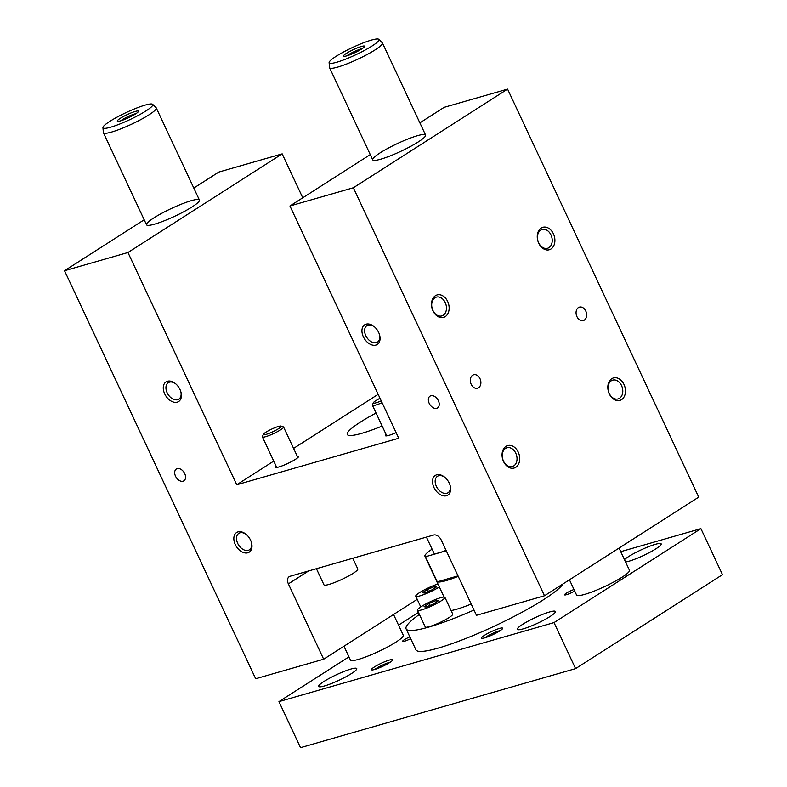 <?xml version="1.0" encoding="UTF-8"?>
<svg xmlns="http://www.w3.org/2000/svg" width="787" height="787" viewBox="0 0 787 787"><rect width="100%" height="100%" fill="white"/><g stroke="black" fill="none" stroke-linecap="round" stroke-linejoin="round"><path stroke-width="1.18" d="M288.376 583.885L323.664 659.201L255.667 678.738L64.534 270.728L127.956 252.509L236.749 484.762L398.734 438.231L289.941 205.978L353.353 187.759L544.486 595.769L476.479 615.306L441.192 539.98A7.004 4.663 57.4 0 0 433.667 535.022L290.019 576.291A7.004 4.663 57.4 0 0 289.193 576.664A7.004 4.663 57.4 0 0 288.376 583.885L308.593 570.949M417.228 599.36L323.664 659.201M382.069 402.669A11.677 1.692 154.9 0 1 372.448 405.325A11.677 1.692 154.9 0 1 372.458 405.049L373.304 402.777A9.926 1.436 154.9 0 1 375.793 400.672A9.926 1.436 154.9 0 1 380.032 398.301M381.233 400.868A9.926 1.436 154.9 0 1 373.304 402.777M281.057 426.062L283.35 426.859A11.677 1.692 154.9 0 1 283.566 427.026A11.677 1.692 154.9 0 1 273.719 433.519A11.677 1.692 154.9 0 1 262.425 436.933A11.677 1.692 154.9 0 1 262.435 436.657L263.281 434.385A9.926 1.436 154.9 0 1 265.77 432.279A9.926 1.436 154.9 0 1 274.712 427.774A9.926 1.436 154.9 0 1 281.057 426.062A9.926 1.436 154.9 0 1 272.873 431.719A9.926 1.436 154.9 0 1 263.281 434.385M183.066 481.191A7.004 4.663 57.4 0 1 175.845 476.843A7.004 4.663 57.4 0 1 176.347 469.013A7.004 4.663 57.4 0 1 184.05 472.407A7.004 4.663 57.4 0 1 183.902 480.818A7.004 4.663 57.4 0 1 183.066 481.191M436.736 408.325A7.004 4.663 -122.6 0 0 437.572 407.941A7.004 4.663 -122.6 0 0 437.72 399.53A7.004 4.663 -122.6 0 0 430.017 396.146A7.004 4.663 -122.6 0 0 429.525 403.967A7.004 4.663 -122.6 0 0 436.736 408.325M246.252 534.452A9.778 6.503 -122.6 0 0 240.005 532.819A9.778 6.503 -122.6 0 0 238.835 533.34A9.778 6.503 -122.6 0 0 238.136 544.26A9.778 6.503 -122.6 0 0 248.21 550.339A9.778 6.503 -122.6 0 0 249.381 549.818A9.778 6.503 -122.6 0 0 251.476 542.617M247.816 552.799A11.677 7.772 57.4 0 1 233.896 539.744A11.677 7.772 57.4 0 1 245.888 534.147A11.677 7.772 57.4 0 1 251.604 543.079A11.677 7.772 57.4 0 1 247.816 552.799M379.57 334.898A9.778 6.503 57.4 0 1 377.465 342.099A9.778 6.503 57.4 0 1 376.304 342.62A9.778 6.503 57.4 0 1 366.23 336.541A9.778 6.503 57.4 0 1 366.929 325.621A9.778 6.503 57.4 0 1 368.09 325.1A9.778 6.503 57.4 0 1 374.346 326.733M375.901 345.08A11.677 7.772 -122.6 0 0 379.688 335.36A11.677 7.772 -122.6 0 0 373.973 326.428A11.677 7.772 -122.6 0 0 361.99 332.025A11.677 7.772 -122.6 0 0 375.901 345.08M450.134 485.549A9.778 6.503 57.4 0 1 448.039 492.751A9.778 6.503 57.4 0 1 446.868 493.272A9.778 6.503 57.4 0 1 436.795 487.192A9.778 6.503 57.4 0 1 437.493 476.273A9.778 6.503 57.4 0 1 438.664 475.742A9.778 6.503 57.4 0 1 444.911 477.384M446.475 495.731A11.677 7.772 -122.6 0 0 450.262 486.012A11.677 7.772 -122.6 0 0 444.547 477.079A11.677 7.772 -122.6 0 0 432.565 482.677A11.677 7.772 -122.6 0 0 446.475 495.731M175.688 383.8A9.778 6.503 -122.6 0 0 169.431 382.167A9.778 6.503 -122.6 0 0 168.27 382.689A9.778 6.503 -122.6 0 0 167.572 393.618A9.778 6.503 -122.6 0 0 177.646 399.688A9.778 6.503 -122.6 0 0 178.806 399.166A9.778 6.503 -122.6 0 0 180.912 391.965M177.242 402.157A11.677 7.772 57.4 0 1 163.332 389.093A11.677 7.772 57.4 0 1 175.314 383.495A11.677 7.772 57.4 0 1 181.03 392.428A11.677 7.772 57.4 0 1 177.242 402.157M302.749 197.783L282.179 153.868L218.766 172.087L193.799 188.054M144.198 219.78L64.534 270.728M419.874 122.87L444.163 107.337L507.585 89.118L698.708 497.128L544.486 595.769M541.171 228.063A11.677 8.549 74 0 0 542.164 247.826A11.677 8.549 74 0 0 554.884 239.691A11.677 8.549 74 0 0 541.171 228.063M611.745 378.714A11.677 8.549 74 0 0 612.739 398.478A11.677 8.549 74 0 0 625.458 390.342A11.677 8.549 74 0 0 611.745 378.714M435.418 295.705A11.677 8.549 -106 0 1 449.131 307.333A11.677 8.549 -106 0 1 436.411 315.469A11.677 8.549 -106 0 1 435.418 295.705M505.992 446.357A11.677 8.549 -106 0 1 519.695 457.985A11.677 8.549 -106 0 1 506.976 466.12A11.677 8.549 -106 0 1 505.992 446.357M578.415 307.569A7.004 5.135 74 0 0 576.664 315.981A7.004 5.135 74 0 0 583.295 320.584A7.004 5.135 74 0 0 586.295 312.439A7.004 5.135 74 0 0 579.429 307.117A7.004 5.135 74 0 0 578.415 307.569M472.662 375.222A7.004 5.135 -106 0 1 473.666 374.76A7.004 5.135 -106 0 1 480.532 380.082A7.004 5.135 -106 0 1 477.542 388.227A7.004 5.135 -106 0 1 470.911 383.623A7.004 5.135 -106 0 1 472.662 375.222M507.585 89.118L353.353 187.759M380.78 159.181A29.188 4.23 154.9 0 1 372.704 159.82A29.188 4.23 154.9 0 1 397.346 143.598A29.188 4.23 154.9 0 1 425.58 135.049A29.188 4.23 154.9 0 1 410.342 146.549A29.188 4.23 154.9 0 1 380.78 159.181M370.264 154.596L289.941 205.978M396.117 432.634A12.848 1.859 154.9 0 1 385.355 435.644A12.848 1.859 154.9 0 1 386.083 434.444M276.06 466.052A12.848 1.859 -25.1 0 0 275.332 467.252A12.848 1.859 -25.1 0 0 287.757 463.484A12.848 1.859 -25.1 0 0 298.598 456.352A12.848 1.859 -25.1 0 0 297.211 456.145M382.157 426.062A52.542 7.624 154.9 0 1 361.804 433.312A52.542 7.624 154.9 0 1 347.274 434.463A52.542 7.624 154.9 0 1 376.058 413.037M378.163 394.317L293.581 448.413M273.738 461.103L236.749 484.762M282.179 153.868L127.956 252.509M154.616 224.147A29.188 4.23 154.9 0 1 146.539 224.787A29.188 4.23 154.9 0 1 171.182 208.575A29.188 4.23 154.9 0 1 199.406 200.026A29.188 4.23 154.9 0 1 184.178 211.526A29.188 4.23 154.9 0 1 154.616 224.147M316.413 568.706L323.949 584.8A18.681 2.705 -25.1 0 0 342.02 579.33A18.681 2.705 -25.1 0 0 357.79 568.952L352.783 558.258M426.436 537.098L433.981 553.192A18.681 2.705 -25.1 0 0 446.052 550.349M540.728 230.119A9.778 7.162 -106 0 1 542.135 229.479A9.778 7.162 -106 0 1 551.717 236.907A9.778 7.162 -106 0 1 547.536 248.279A9.778 7.162 -106 0 1 538.682 242.819A9.778 7.162 -106 0 1 540.728 230.119M611.302 380.77A9.778 7.162 -106 0 1 612.699 380.131A9.778 7.162 -106 0 1 622.291 387.558A9.778 7.162 -106 0 1 618.1 398.93A9.778 7.162 -106 0 1 609.256 393.47A9.778 7.162 -106 0 1 611.302 380.77M445.235 302.592A9.778 7.162 74 0 0 436.382 297.122A9.778 7.162 74 0 0 434.975 297.761A9.778 7.162 74 0 0 432.525 309.498A9.778 7.162 74 0 0 441.782 315.921A9.778 7.162 74 0 0 445.235 302.592M515.8 453.243A9.778 7.162 74 0 0 506.946 447.773A9.778 7.162 74 0 0 505.539 448.413A9.778 7.162 74 0 0 503.09 460.149A9.778 7.162 74 0 0 512.347 466.573A9.778 7.162 74 0 0 515.8 453.243M419.392 614.44A81.73 11.854 -25.1 0 0 406.112 628.882L415.91 649.806A81.73 11.854 -25.1 0 0 486.376 629.797A81.73 11.854 -25.1 0 0 563.128 583.846M620.736 551.677L700.902 528.648L554.018 622.596L278.952 701.62L348.936 656.86M398.537 625.124L418.438 612.404M323.969 681.444A21.013 3.05 154.9 0 1 344.244 671.36A21.013 3.05 154.9 0 1 356.757 668.576A21.013 3.05 154.9 0 1 339.01 680.253A21.013 3.05 154.9 0 1 318.686 686.402A21.013 3.05 154.9 0 1 323.969 681.444M550.133 616.467A21.013 3.05 -25.1 0 0 555.415 611.509A21.013 3.05 -25.1 0 0 535.081 617.657A21.013 3.05 -25.1 0 0 517.344 629.334A21.013 3.05 -25.1 0 0 529.858 626.55A21.013 3.05 -25.1 0 0 550.133 616.467M624.445 559.596A21.013 3.05 154.9 0 1 645.133 548.086A21.013 3.05 154.9 0 1 661.169 543.866A21.013 3.05 154.9 0 1 655.886 548.824A21.013 3.05 154.9 0 1 625.576 562.007M410.696 638.67A7.004 1.013 154.9 0 1 402.59 641.375A7.004 1.013 154.9 0 1 409.85 636.87M573.979 589.493A7.004 1.013 -25.1 0 0 566.335 593.182A7.004 1.013 -25.1 0 0 564.574 594.834A7.004 1.013 -25.1 0 0 568.253 594.096A7.004 1.013 -25.1 0 0 574.707 591.037M393.559 614.499L403.278 635.237A29.188 4.23 154.9 0 1 378.636 651.449A29.188 4.23 154.9 0 1 350.412 659.998L343.958 646.225M619.054 548.077L629.443 570.26A29.188 4.23 154.9 0 1 604.809 586.482A29.188 4.23 154.9 0 1 576.576 595.031L569.444 579.803M374.396 666.953A11.677 1.692 -25.1 0 0 371.68 669.885A11.677 1.692 -25.1 0 0 382.757 666.294A11.677 1.692 -25.1 0 0 392.605 660.086A11.677 1.692 -25.1 0 0 386.378 661.07A11.677 1.692 -25.1 0 0 374.396 666.953M499.706 630.958A11.677 1.692 154.9 0 1 489.18 636.26A11.677 1.692 154.9 0 1 481.713 638.277A11.677 1.692 154.9 0 1 491.344 631.617A11.677 1.692 154.9 0 1 502.627 628.479A11.677 1.692 154.9 0 1 499.706 630.958M700.902 528.648L722.466 574.677L575.582 668.625L554.018 622.596M427.459 589.453L434.581 586.512L436.628 586.817L431.532 590.073L424.409 593.014L422.363 592.709L427.459 589.453L428.364 591.381M429.122 603.462L436.244 600.52L438.29 600.835L433.194 604.091L426.072 607.033L424.026 606.718L429.122 603.462L430.027 605.4M439.343 586.964A15.179 2.204 154.9 0 1 424.724 594.215A15.179 2.204 154.9 0 1 415.752 596.202A15.179 2.204 154.9 0 1 419.56 592.621A15.179 2.204 154.9 0 1 437.946 583.993M434.581 586.512L435.162 587.751M575.582 668.625L300.516 747.65L278.952 701.62M458.231 576.35A33.861 4.909 154.9 0 1 437.277 581.839L425.521 556.734A33.861 4.909 -25.1 0 1 424.96 556.261L444.055 597.038M432.093 549.159A33.861 4.909 -25.1 0 0 424.96 556.261M451.089 610.545A37.363 5.42 -25.1 0 0 471.206 604.042M417.415 610.22L425.255 626.954A15.179 2.204 -25.1 0 0 439.933 622.507A15.179 2.204 -25.1 0 0 452.741 614.076L444.901 597.333A15.179 2.204 154.9 0 1 432.093 605.774A15.179 2.204 154.9 0 1 417.415 610.22A15.179 2.204 154.9 0 1 421.222 606.629A15.179 2.204 154.9 0 1 435.87 599.35A15.179 2.204 154.9 0 1 444.901 597.333M406.112 628.882A81.73 11.854 -25.1 0 0 474 610.023M136.053 113.623A9.778 1.417 -25.1 0 0 122.29 119.693A9.778 1.417 -25.1 0 0 120.716 120.805M120.254 118.355A11.677 1.692 154.9 0 1 132.236 112.472A11.677 1.692 154.9 0 1 138.453 111.488A11.677 1.692 154.9 0 1 128.606 117.696A11.677 1.692 154.9 0 1 117.538 121.287A11.677 1.692 154.9 0 1 120.254 118.355M109.905 121.326A27.486 3.984 -25.1 0 0 102.94 127.612A27.486 3.984 -25.1 0 0 129.58 119.772A27.486 3.984 -25.1 0 0 152.658 104.327A27.486 3.984 -25.1 0 0 135.787 108.39A27.486 3.984 -25.1 0 0 109.905 121.326M102.94 127.612L103.363 132.501A29.188 4.23 -25.1 0 0 103.412 132.728A29.188 4.23 -25.1 0 0 131.645 124.179A29.188 4.23 -25.1 0 0 156.288 107.967A29.188 4.23 -25.1 0 0 156.151 107.78L152.658 104.327M362.217 48.656A9.778 1.417 -25.1 0 0 361.007 48.951A9.778 1.417 -25.1 0 0 348.454 54.726A9.778 1.417 -25.1 0 0 346.88 55.838M346.418 53.378A11.677 1.692 154.9 0 1 358.4 47.505A11.677 1.692 154.9 0 1 364.617 46.512A11.677 1.692 154.9 0 1 354.77 52.719A11.677 1.692 154.9 0 1 343.703 56.31A11.677 1.692 154.9 0 1 346.418 53.378M329.104 62.635L329.527 67.534A29.188 4.23 -25.1 0 0 329.586 67.751A29.188 4.23 -25.1 0 0 357.81 59.202A29.188 4.23 -25.1 0 0 382.452 42.99A29.188 4.23 -25.1 0 0 382.315 42.803L378.822 39.35A27.486 3.984 -25.1 0 0 371.346 40.127A27.486 3.984 -25.1 0 0 344.116 51.696A27.486 3.984 -25.1 0 0 329.104 62.635A27.486 3.984 -25.1 0 0 355.744 54.795A27.486 3.984 -25.1 0 0 378.822 39.35M500.227 630.613A9.778 1.417 -25.1 0 0 499.007 630.918A9.778 1.417 -25.1 0 0 486.455 636.693A9.778 1.417 -25.1 0 0 484.89 637.795M390.195 662.221A9.778 1.417 -25.1 0 0 388.985 662.526A9.778 1.417 -25.1 0 0 376.432 668.301A9.778 1.417 -25.1 0 0 374.868 669.403M446.249 550.782L425.521 556.734M437.277 581.839L458.014 575.887M436.244 600.52L436.824 601.77M372.448 405.325L386.742 435.85M262.425 436.933L276.719 467.458M283.566 427.026L297.87 457.552M415.752 596.202L420.77 606.925M199.406 200.026L156.288 107.967M146.539 224.787L103.412 132.728M425.58 135.049L382.452 42.99M372.704 159.82L329.586 67.751"/></g></svg>
